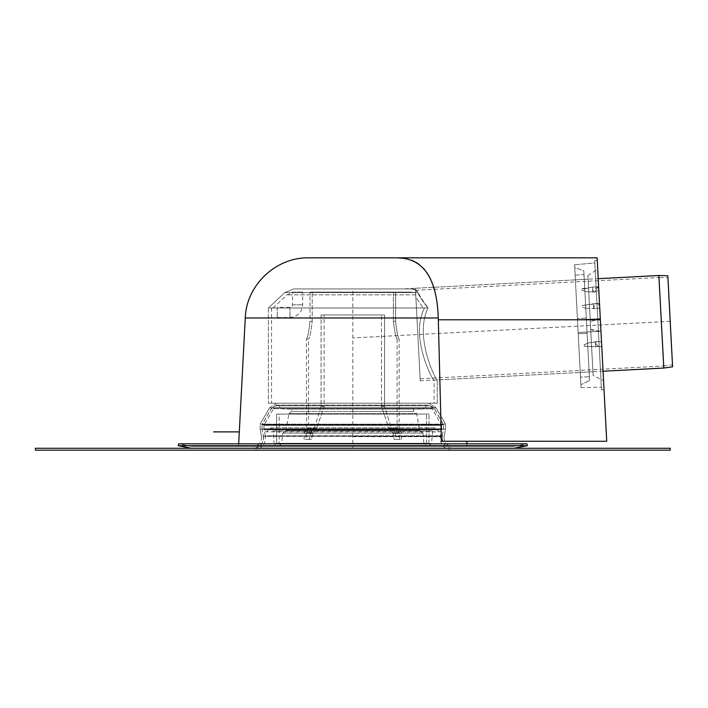 <?xml version="1.0" encoding="UTF-8"?>
<svg xmlns="http://www.w3.org/2000/svg" width="708" height="708" viewBox="0 0 708 708"><rect width="100%" height="100%" fill="white"/><g stroke="black" fill="none" stroke-linecap="round" stroke-linejoin="round"><path stroke-width="0.53" stroke-dasharray="3.54 2.66" d="M276.633 414.091L428.986 414.091L276.633 414.091L276.633 443.296L428.986 443.296L276.633 443.296L428.986 443.296L276.633 443.296L276.633 414.091L428.986 414.091L276.633 414.091M279.173 414.091L426.446 414.091L279.173 414.091L279.173 443.296L426.446 443.296L279.173 443.296L426.446 443.296L279.173 443.296L279.173 414.091L426.446 414.091L279.173 414.091M452.155 450.173C443.739 449.076 439.792 444.288 440.323 435.809L441.686 428.8L441.686 425.34L432.075 408.702L430.429 407.746L275.191 407.746L430.429 407.746L275.191 407.746L430.429 407.746L432.075 408.702L273.545 408.702L432.075 408.702L273.545 408.702L263.934 425.34L441.686 425.34L263.934 425.34L263.934 428.8L441.686 428.8L263.934 428.8L264.137 429.836L441.482 429.836L264.137 429.836C264.562 430.942 265.394 431.632 266.624 431.889L438.987 431.889C440.217 431.632 441.049 430.942 441.482 429.836L441.686 428.8L263.934 428.8L441.686 428.8L441.686 425.34L263.934 425.34L441.686 425.34L432.075 408.702L273.545 408.702L263.934 425.34L263.934 428.8L265.296 435.809L440.323 435.809L265.296 435.809C265.827 444.288 261.88 449.076 253.455 450.173L452.155 450.173L253.455 450.173M281.412 407.746L424.198 407.746L281.412 407.746L283.616 409.012L422.003 409.012L283.616 409.012M291.864 409.012L413.746 409.012L291.864 409.012L291.864 411.552L413.746 411.552L291.864 411.552M352.805 411.552L414.162 411.552L352.805 411.552M291.457 411.552L288.952 413.649L416.658 413.649L288.952 413.649L285.979 430.517L419.632 430.517L285.979 430.517L282.855 433.137L422.756 433.137L282.855 433.137M282.598 433.137L423.021 433.137L282.598 433.137L281.687 443.518L423.924 443.518L281.687 443.518L279.156 445.836L426.455 445.836L279.156 445.836M352.805 445.836L428.977 445.836L352.805 445.836M428.977 445.836L431.508 443.518L432.853 429.437L272.766 429.437L432.853 429.437L434.668 427.782L270.952 427.782L266.624 431.889L438.987 431.889L436.447 429.358L269.164 429.358L436.447 429.358L434.668 427.782L270.952 427.782L272.695 429.154L432.924 429.154L272.695 429.154L273.014 430.951L432.606 430.951L273.014 430.951L274.111 443.518L431.508 443.518L274.111 443.518L276.642 445.836M35.4 448.27L35.4 450.173L670.219 450.173L670.219 448.27L35.4 448.27M352.805 448.27L513.831 448.27L253.314 448.27L452.306 448.27L352.805 448.27L352.805 288.935L293.962 288.935L411.649 288.935L352.805 288.935M275.191 405.843L430.429 405.843L275.191 405.843L271.89 407.746L433.721 407.746L271.89 407.746L262.031 424.827L443.589 424.827L262.031 424.827L262.031 428.977L443.589 428.977L262.031 428.977L263.429 436.172L442.19 436.172L263.429 436.172C263.872 443.314 260.544 447.341 253.455 448.27M279.802 405.843L425.809 405.843L279.802 405.843L279.802 407.746L425.809 407.746L279.802 407.746M527.38 445.695L178.23 445.695M513.831 446.367L527.018 443.827L178.593 443.827L191.541 446.341L514.079 446.341L191.779 446.367M260.128 429.225L445.491 429.225L260.128 429.225L261.438 436.677L260.128 429.225L445.491 429.225L260.128 429.225L260.128 424.145L445.491 424.145L260.128 424.145L260.128 429.225M276.633 403.197L428.986 403.197L276.633 403.197L269.509 407.897L260.128 424.145L269.509 407.897L436.11 407.897L269.509 407.897L436.11 407.897L269.509 407.897L276.633 403.197L428.986 403.197L276.633 403.197L276.633 405.118L428.986 405.118L276.633 405.118L271.155 408.843L262.031 424.658L443.589 424.658L262.031 424.658L262.031 429.057L443.589 429.057L262.031 429.057L263.314 436.349L442.296 436.349L263.314 436.349C263.65 443.403 260.314 447.376 253.314 448.27M580.241 372.426L575.392 279.872L588.065 279.209L592.923 371.762L588.065 279.209L592.923 371.762L580.241 372.426L592.923 371.762L588.065 279.209L575.392 279.872L580.241 372.426L575.392 279.872L580.241 372.426L437.234 379.922C436.509 381.656 413.711 337.185 428.013 307.98L424.499 307.98C409.348 337.176 433.323 381.833 434.066 380.09C433.323 381.833 409.348 337.176 424.499 307.98L428.013 307.98C413.711 337.185 436.509 381.656 437.234 379.922C436.509 381.656 413.711 337.185 428.013 307.98L268.376 307.98L428.013 307.98C422.791 301.511 419.401 296.36 417.844 292.537L415.481 289.917L417.844 292.537C419.401 296.36 422.791 301.511 428.013 307.98L428.287 307.98C423.039 301.334 419.72 296.183 418.339 292.537L415.428 289.607L415.826 297.165L423.163 307.98L415.826 297.165L415.428 289.607L418.339 292.537C419.72 296.183 423.039 301.334 428.287 307.98L428.013 307.98C413.711 337.185 436.509 381.656 437.234 379.922L437.234 403.197L268.376 403.197L437.234 403.197L437.234 379.922L434.066 380.09L434.066 403.197L271.553 403.197L434.066 403.197M424.499 307.98L271.553 307.98L424.499 307.98M292.501 292.103L302.661 292.103L292.501 292.103L292.501 304.803A2.54 2.54 0 0 1 289.961 307.343L277.262 307.343L277.262 317.494L277.262 307.343M314.281 428.083L321.069 406.374L324.114 406.374L316.75 428.083L312.679 433.376L311.44 439.385L309.166 439.385L311.193 431.721L314.281 428.083L310.334 433.376L309.166 439.385L311.44 439.385L312.679 433.376L316.75 428.083L324.114 406.374L324.114 314.963L324.114 406.374L321.069 406.374L321.069 314.963L384.55 314.963L384.55 406.374L391.338 428.083L395.285 433.376L396.453 439.385L394.17 439.385L392.94 433.376L388.869 428.083L381.497 406.374L384.55 406.374L384.55 314.963L321.069 314.963L384.55 314.963L321.069 314.963L321.069 406.374L314.281 428.083L306.467 428.083L314.281 428.083M381.497 406.374L381.497 314.963L381.497 406.374L388.869 428.083L392.94 433.376L394.17 439.385L396.453 439.385L395.285 433.376L391.338 428.083L384.55 406.374L381.497 406.374M309.166 439.385L304.121 439.385L309.166 439.385M396.453 439.385L401.498 439.385L396.453 439.385M311.44 439.385L306.148 439.385L311.44 439.385M394.17 439.385L399.462 439.385L394.17 439.385M393.4 292.103L312.219 292.103L393.4 292.103L393.4 321.308L393.4 292.103L395.604 292.103L393.4 292.103M401.498 439.385L401.498 433.376L395.285 433.376L401.498 433.376L401.055 431.721L394.427 431.721L401.055 431.721L399.321 428.721L391.692 428.721L399.321 428.721L399.153 428.083L391.338 428.083L399.153 428.083L399.153 339.079C398.002 338.035 396.825 332.105 395.604 321.308L395.604 292.103L395.604 321.308C396.825 332.105 398.002 338.035 399.153 339.079L397.117 339.079C395.922 338.035 394.683 332.105 393.4 321.308C394.683 332.105 395.922 338.035 397.117 339.079L397.117 428.083L388.869 428.083L397.117 428.083L397.56 429.729L389.825 429.729L397.56 429.729L399.294 432.738L392.604 432.738L399.294 432.738L399.462 433.376L392.94 433.376L399.462 433.376L399.462 439.385M312.219 321.308L312.219 292.103L312.219 321.308C310.936 332.105 309.697 338.035 308.493 339.079C309.697 338.035 310.936 332.105 312.219 321.308C310.936 332.105 309.697 338.035 308.493 339.079C309.697 338.035 310.936 332.105 312.219 321.308L310.007 321.308L310.007 292.103L310.007 321.308C308.794 332.105 307.608 338.035 306.467 339.079C307.608 338.035 308.794 332.105 310.007 321.308C308.794 332.105 307.608 338.035 306.467 339.079C307.608 338.035 308.794 332.105 310.007 321.308L312.219 321.308M312.219 292.103L310.007 292.103L312.219 292.103M310.007 292.103L395.604 292.103L310.007 292.103M667.83 275.801L672.6 366.806L667.759 277.837L672.317 364.797L663.626 366.018L658.989 277.527L667.759 277.837L667.83 275.801M415.401 288.253L420.251 380.815L415.401 288.253L598.216 278.678M415.507 290.289L658.874 277.527L663.511 366.027L658.989 277.527L663.626 366.018L420.145 378.78L415.507 290.289L420.145 378.78M415.702 294.855L415.826 297.165L415.702 294.855C415.561 292.13 415.561 292.13 415.702 294.855C415.561 292.13 415.561 292.13 415.702 294.855L287.014 294.855L415.702 294.855M352.805 292.103L411.649 292.103L352.805 292.103M587.879 275.554L597.711 269.164L598.641 286.899L592.552 287.067L592.817 292.139L592.552 287.067L584.755 288.82L583.817 270.845L574.746 267.544L577.418 318.538L575.144 275.12L577.418 318.538L586.295 318.078L584.011 274.651L586.295 318.078L577.418 318.538L586.295 318.078L584.888 291.236L582.224 290.315L581.02 289.147L582.268 288.554L584.755 288.82L583.817 270.845L589.56 380.523L587.764 346.185L585.153 346.3L583.967 345.416L584.799 344.292L587.605 343.203L587.091 333.291L578.215 333.76L587.091 333.291L578.215 333.76L587.091 333.291L589.366 376.718L587.091 333.291L587.773 346.292L587.605 343.106L595.419 341.752L595.685 346.823L595.419 341.752L598.419 341.592C592.428 341.752 598.216 347.778 601.765 346.504L601.535 342.061L598.419 341.592L601.535 342.061L601.765 346.504C598.207 347.778 592.428 341.752 598.419 341.592L587.605 343.106L587.773 346.292L587.605 343.203L584.073 345.026L584.197 345.902L585.153 346.3L595.685 346.823L595.419 341.752L595.685 346.823L601.729 346.504L586.428 346.362L587.764 346.185L589.56 380.523L580.887 384.754L574.746 267.544L580.887 384.754L589.56 380.523L583.817 270.845L574.746 267.544L577.418 318.538L586.295 318.078L585.773 308.166L583.126 307.511L581.914 306.281L582.764 305.422L585.613 305.183L584.737 288.421L584.905 291.608L584.737 288.421L592.552 287.067L592.817 292.139L592.552 287.067L598.632 286.749L594.455 292.05L598.835 290.492L598.632 286.749L598.835 290.492L594.455 292.05L592.87 291.484L593.658 289.705L598.641 286.899L599.508 303.405L596.694 308.635L599.738 307.847L599.508 303.405L599.738 307.847L596.694 308.635L594.994 308.467L593.702 307.449L594.092 305.918L596.127 304.334L599.508 303.405L600.304 318.644L577.48 319.812L578.144 332.486L577.48 319.812L599.287 318.671L590.295 321.653L590.693 329.317L599.95 331.344L600.968 331.264L600.304 318.644L600.968 331.264L593.198 330.468L590.693 329.317L590.295 321.653L593.109 375.417L603.561 380.745L600.304 318.644L590.295 321.653L587.879 275.554L593.109 375.417M585.613 305.077L593.419 303.723L593.685 308.794L593.419 303.723L599.472 303.405L584.259 305.148L585.613 305.183L585.781 308.263L583.126 307.511L581.914 306.281L582.764 305.422L585.613 305.077M574.595 264.73L581.038 387.568L574.595 264.73L594.844 262.96L601.357 387.214L594.844 262.96L601.357 387.214L594.844 262.96L574.595 264.73L581.038 387.568L574.595 264.73M575.144 275.12L580.489 377.178L575.144 275.12L584.011 274.651L589.366 376.718L580.489 377.178L589.366 376.718L584.011 274.651L575.144 275.12M594.711 260.42L601.49 389.745L594.711 260.42L597.251 260.287L604.03 389.612L597.251 260.287L604.03 389.612L597.251 260.287L594.711 260.42L601.49 389.745L594.711 260.42M438.323 319.786L600.366 319.786L606.729 441.288L441.411 441.252L438.287 317.981L437.367 303.714L436.429 297.732L430.845 279.678M600.366 319.786L597.118 257.827M441.411 441.288L524.07 441.252L441.411 441.288M428.358 274.969L427.482 273.562M411.914 260.323L404.312 258.332M415.481 289.917L411.295 288.935L293.962 288.935L411.295 288.935L415.481 289.917M437.234 403.197L268.376 403.197L437.234 403.197M260.128 424.145L445.491 424.145L260.128 424.145M575.392 279.872L402.516 288.935L411.295 288.935L402.516 288.935M467.076 446.367L238.543 446.367L467.076 446.367L466.944 443.827M584.888 291.236L581.834 290.094L581.126 288.891L584.755 288.82L584.888 291.236M593.419 303.723L593.685 308.794L593.419 303.723M597.711 269.164L603.561 380.745M577.48 319.812L578.144 332.486L577.48 319.812M670.219 321.308L352.805 337.937M514.442 448.208L191.178 448.208M352.805 436.677L444.173 436.677L352.805 436.677M352.805 408.843L434.455 408.843L352.805 408.843M292.501 304.803L302.661 304.803L292.501 304.803M289.961 307.343L289.961 317.494L289.961 307.343M313.918 428.721L306.299 428.721L313.918 428.721M311.193 431.721L304.564 431.721L311.193 431.721M310.334 433.376L304.121 433.376L310.334 433.376M316.75 428.083L308.493 428.083L316.75 428.083M312.679 433.376L306.148 433.376L312.679 433.376M313.016 432.738L306.316 432.738L313.016 432.738M315.786 429.729L308.06 429.729L315.786 429.729M395.604 321.308L393.4 321.308L395.604 321.308M663.706 368.054L658.856 275.5M658.971 275.492L663.821 368.045M352.805 292.537L284.846 292.537L352.805 292.537M245.269 317.981L438.287 317.981M417.844 292.537L284.846 292.537L417.844 292.537M426.446 443.296L426.446 414.091L426.446 443.296M428.986 443.296L428.986 414.091L428.986 443.296M273.545 408.702L275.191 407.746L273.545 408.702M422.003 409.012L424.198 407.746M413.746 411.552L413.746 409.012M422.756 433.137L419.632 430.517L416.658 413.649L414.162 411.552M423.021 433.137L423.924 443.518L426.455 445.836M430.429 405.843L433.721 407.746L443.589 424.827L443.589 428.977L442.19 436.172C441.748 443.314 445.066 447.341 452.155 448.27M425.809 407.746L425.809 405.843M261.438 436.677C261.712 442.411 259.004 445.642 253.314 446.367C259.004 445.642 261.712 442.411 261.438 436.677M444.173 436.677C443.898 442.411 446.615 445.642 452.306 446.367C446.615 445.642 443.898 442.411 444.173 436.677L445.491 429.225L445.491 424.145L445.491 429.225L444.173 436.677M436.11 407.897L445.491 424.145L436.11 407.897L428.986 403.197L436.11 407.897M452.306 448.27C445.297 447.376 441.96 443.403 442.296 436.349L443.589 429.057L443.589 424.658L434.455 408.843L428.986 405.118L428.986 403.197M271.553 307.98L271.553 403.197M268.376 307.98L268.376 403.197L268.376 307.98L284.846 292.537L293.962 288.935L284.846 292.537L268.376 307.98M277.262 317.494L289.961 317.494C297.741 316.671 301.971 312.44 302.661 304.803L302.661 292.103M304.121 439.385L304.121 433.376L306.467 428.083L306.467 339.079L308.493 339.079L308.493 428.083L306.148 433.376L306.148 439.385M603.066 371.231L420.251 380.815M273.022 307.98L287.014 294.855L293.962 292.103M415.605 292.908L411.649 292.103M415.419 289.475L411.649 288.935M582.268 288.554L584.737 288.421L582.268 288.554M584.905 291.608L594.455 292.05L584.905 291.608M585.781 308.263L596.694 308.635L585.781 308.263M599.95 331.344L578.144 332.486L599.959 331.344M581.038 387.568L601.357 387.214L581.038 387.568M604.03 389.612L601.49 389.745L604.03 389.612M238.676 443.827L238.543 446.367"/><path stroke-width="1.06" d="M35.4 450.173L35.4 448.27L670.219 448.27L670.219 450.173L35.4 450.173M527.38 445.695L527.018 443.827L178.593 443.827L178.23 445.695L527.38 445.695L513.831 448.27M178.23 445.695L191.178 448.208L514.442 448.208M658.971 275.492L667.83 275.801L672.6 366.806L663.821 368.045L658.856 275.5L663.821 368.045M598.216 278.678L658.856 275.5M404.312 258.332L396.967 257.827L597.118 257.827L606.729 441.288L441.411 441.252L524.07 441.288M597.118 257.827L396.949 257.827C423.154 257.942 436.933 277.996 438.287 317.981L441.411 441.252L524.07 441.252M430.845 279.678L428.358 274.969M427.482 273.562L423.827 268.739L417.747 263.376L411.914 260.323M396.949 257.827L308.661 257.827L396.949 257.827M466.944 443.827L466.811 441.288M600.366 319.786L438.323 319.786M438.287 317.981L245.269 317.981C246.057 285.864 275.359 257.163 308.661 257.827M239.295 431.889L213.612 431.889L239.295 431.889M191.178 448.208L191.779 448.27M663.706 368.054L603.066 371.231M245.269 317.981L238.676 443.827"/></g></svg>
